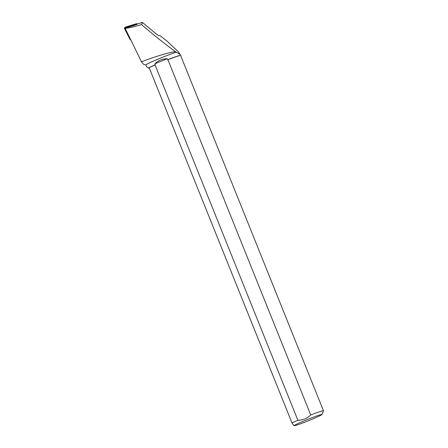 <?xml version="1.0" encoding="UTF-8"?>
<svg xmlns="http://www.w3.org/2000/svg" width="448" height="448" viewBox="0 0 448 448"><rect width="100%" height="100%" fill="white"/><g stroke="black" fill="none" stroke-linecap="round" stroke-linejoin="round"><path stroke-width="0.67" d="M180.522 55.44L178.511 51.912L167.026 41.11L160.11 35.728L158.463 35.554L154.913 32.883L142.414 22.4L137.256 23.99L136.511 24.578A0.442 0.437 -83.5 0 0 135.99 24.36L124.953 27.765A0.442 0.437 -83.5 0 0 124.69 28.386L129.931 38.713A0.442 0.437 -83.5 0 0 130.25 38.948M124.69 28.386L127.45 34.367L130.614 39.687A1.142 1.137 96.5 0 1 129.847 39.094L124.606 28.767A1.142 1.137 96.5 0 1 125.283 27.154L136.326 23.75A1.142 1.137 96.5 0 1 137.374 23.951L136.321 23.75L129.987 25.704L124.516 28.532M143.948 64.417C143.545 64.406 142.722 63.532 141.473 61.796C147.7 59.31 167.888 52.186 175.538 51.705L176.473 52.153A17.864 0.902 158.1 0 0 157.679 59.27A17.864 0.902 158.1 0 0 145.841 64.966L146.558 66.758L148.422 68.012A17.864 0.902 158.1 0 1 155.282 64.77L155.07 64.977A17.976 0.907 158.1 0 0 148.501 68.074L149.548 68.622L291.995 422.974A17.976 0.907 -21.9 0 1 297.881 420.241L155.07 64.977M136.55 24.657L125.591 28.039L125.322 28.672L141.473 61.796M175.538 51.705C164.707 43.837 153.378 34.804 141.546 24.612C133.302 27.003 127.949 28.213 125.485 28.235M179.827 53.726C180.062 54.359 178.942 53.833 176.473 52.153M180.628 55.49A17.976 0.907 158.1 0 0 167.916 59.702L310.733 414.966A17.976 0.907 -21.9 0 1 323.484 410.788L180.667 55.524A17.976 0.907 158.1 0 0 180.628 55.49L180.488 55.429A17.864 0.902 158.1 0 0 167.619 59.707L167.227 58.727C162.198 58.811 158.088 60.497 154.89 63.79L155.282 64.77M323.484 410.788A17.976 0.907 -21.9 0 1 323.478 410.838L321.882 414.568A15.098 0.762 -21.9 0 1 310.918 419.742A15.098 0.762 -21.9 0 1 295.372 425.538L294.006 425.6A15.098 0.762 -21.9 0 1 309.075 418.858A15.098 0.762 -21.9 0 1 321.882 414.568M167.916 59.702L167.619 59.707M310.733 414.966C307.132 418.46 302.848 420.218 297.881 420.241M291.995 422.974L294.006 425.6M167.227 58.727L154.89 63.79M142.414 22.4L141.546 24.612M129.847 39.094L129.931 38.713M135.99 24.36L136.326 23.75M125.283 27.154L124.953 27.765M145.846 64.994L143.819 64.417"/></g></svg>
